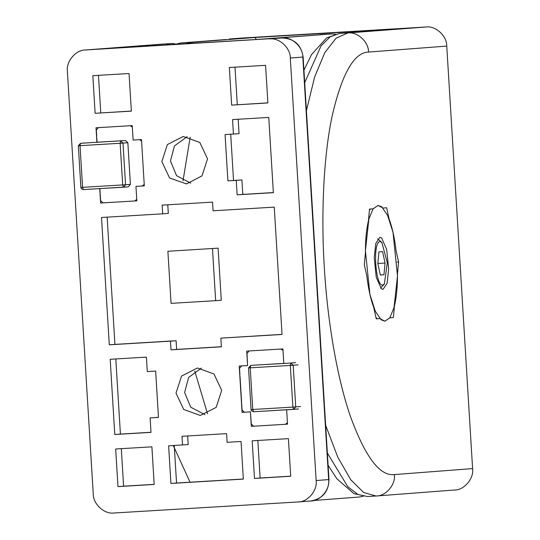 <?xml version="1.0" encoding="UTF-8"?>
<svg xmlns="http://www.w3.org/2000/svg" width="540" height="540" viewBox="0 0 540 540"><rect width="100%" height="100%" fill="white"/><g stroke="black" fill="none" stroke-linecap="round" stroke-linejoin="round"><path stroke-width="0.81" d="M313.929 500.472L359.39 497.002L363.258 496.253M335.556 34.223L331.067 33.973L265.356 38.995L282.076 37.989C291.668 36.504 303.075 47.007 302.812 57.078L328.658 479.588C330.143 489.564 320.099 501.343 310.392 501.019M282.082 37.989C294.226 38.509 301.246 44.861 303.136 57.051L328.982 479.561L316.143 480.546C317.628 490.516 307.584 502.301 297.878 501.971L113.987 513C104.395 514.485 92.988 503.989 93.245 493.911L67.399 71.401C65.914 61.432 75.965 49.646 85.664 49.97L265.356 38.995M331.344 33.959L256.554 39.481L108.891 48.337L164.174 43.983L172.53 43.477L175.777 44.078M204.93 414.68L190.708 407.18L184.613 392.445L188.642 377.413L201.373 368.118M190.769 183.168L176.553 175.669L170.451 160.927L174.481 145.901L187.218 136.607M167.886 251.262L171.072 303.352L215.656 300.679L221.285 300.254L218.099 248.164L167.886 251.262L218.099 248.164M215.656 300.679L212.47 248.589M213.071 210.796L274.252 207.131L282.035 334.463L220.86 338.128L221.393 346.808L170.998 349.832L170.471 341.152L109.296 344.817L101.507 217.485L162.682 213.82L162.149 205.139L212.544 202.115L213.071 210.796M167.785 204.707L168.311 213.388L162.682 213.82M107.136 217.053L114.925 344.392L176.101 340.72L176.634 349.4L221.387 346.721M109.296 344.817L114.925 344.392M170.471 341.152L176.101 340.72M170.998 349.832L176.634 349.4M220.86 338.128L282.029 334.368M328.982 479.561C328.617 491.744 322.529 498.893 310.696 500.999L297.878 501.971M316.143 480.546L290.297 58.037L303.136 57.051M269.555 38.948C279.153 37.463 290.56 47.959 290.297 58.037M163.586 44.024L85.361 49.997L164.174 43.983M151.889 446.83L154.184 484.448L117.963 486.621L115.668 448.996L151.889 446.83M288.407 438.642L290.709 476.26L254.489 478.433L252.187 440.815L288.407 438.642M267.881 102.944L231.66 105.118L229.358 67.5L265.579 65.327L267.881 102.944M95.135 113.306L92.833 75.681L129.053 73.514L131.355 111.132L95.135 113.306L131.348 111.044M221.697 390.359L216.169 407.376L200.3 415.463L183.722 409.475L176.006 393.1L181.535 376.083L197.397 367.996L213.982 373.984L221.697 390.359M207.536 158.848L202.014 175.865L186.503 183.924L169.56 177.964L161.845 161.588L167.373 144.572L183.242 136.485L199.82 142.466L207.536 158.848M182.54 444.987L182.014 436.307L226.591 433.634L227.124 442.314L241.056 441.484L243.351 479.101L170.91 483.449L168.615 445.824L188.177 444.562L187.643 435.875M147.285 371.588L155.642 371.088L158.477 417.386L150.113 417.886L150.998 432.358L114.777 434.531L110.18 359.289L146.401 357.115L147.285 371.588M96.91 142.324L96.019 127.778L132.239 125.604L133.124 140.069L141.48 139.57L144.315 185.875L135.958 186.374L136.843 200.846L100.622 203.02L99.738 188.622M236.257 180.36L227.9 180.859L225.065 134.561L233.429 134.055L232.544 119.59L268.765 117.416L273.362 192.659L237.141 194.832L236.257 180.36L241.893 179.928L242.777 194.4L273.362 192.564M286.646 409.779L287.523 424.17L251.303 426.344L250.418 411.871L242.062 412.378L239.227 366.073L247.59 365.573L246.699 351.101L282.92 348.928L283.81 363.474M250.418 411.871L251.316 424.015L253.692 426.195L259.821 425.831M251.303 426.344L253.328 426.188M247.59 365.573L247.003 353.403L249.089 350.96M242.062 412.378L244.08 412.223M227.9 180.859L241.893 179.928M237.141 194.832L242.777 194.4M238.174 119.158L239.058 133.63L233.429 134.055M230.702 134.129L233.53 180.434M100.622 203.02L102.641 202.865M135.958 186.374L142.276 185.996L144.227 184.41M115.81 358.857L120.413 434.099L150.998 432.263M114.777 434.531L120.413 434.099M150.113 417.886L158.47 417.299M174.245 445.392L176.546 483.017L243.351 479.007M170.91 483.449L176.546 483.017M98.462 75.256L100.764 112.874M231.66 105.118L267.874 102.856M234.988 67.068L237.29 104.686M257.823 440.384L260.125 478.001L290.702 476.172M254.489 478.433L260.125 478.001M121.297 448.571L123.599 486.189L154.184 484.36M117.963 486.621L123.599 486.189M175.028 44.374L180.61 42.998L226.071 39.528M186.172 43.7L191.754 42.329L255.123 37.489L402.53 28.654M229.041 39.299L242.123 38.03L426.013 27L347.787 32.974L336.123 38.124L324.783 52.663L314.604 77.099L306.416 110.633M194.812 371.183L207.515 413.782M190.168 137.174L183.033 180.745M255.123 37.489L256.311 39.494M379.843 318.58L376.238 318.857L373.734 307.463C370.622 299.038 368.314 288.562 366.822 276.021L364.318 264.627L365.411 252.956C365.364 240.307 366.37 229.574 368.429 220.759L369.522 209.088L373.127 208.811L377.98 205.436L383.056 208.055L386.66 207.779L389.164 219.173C392.276 227.597 394.578 238.073 396.077 250.614L398.581 262.008L397.487 273.679C397.535 286.328 396.522 297.061 394.463 305.876L393.37 317.547L389.772 317.824L384.919 321.199L379.843 318.58L376.225 318.796M393.37 317.547L389.812 317.763M398.581 262.008L397.096 262.096M446.756 46.089L472.601 468.599L394.369 474.572C379.836 476.408 365.114 456.813 350.204 415.78C336.319 375.354 327.186 317.23 324.344 267.678C321.125 218.153 323.096 159.179 331.931 117.018C341.712 74.102 353.909 52.448 368.53 52.063L446.756 46.089C447.012 36.011 435.605 25.515 426.013 27M242.123 38.03L229.304 39.002M454.336 490.03C464.036 490.354 474.086 478.568 472.601 468.599M190.066 482.207L173.279 445.547M388.665 268.988L387.099 283.277L383.008 289.366L381.321 288.745L376.252 277.283L374.233 257.648L375.793 243.358L379.883 237.269L381.577 237.89L386.64 249.345L388.665 268.988M370.305 209.027L369.394 210.485M375.914 317.372L377.055 318.749M381.733 206.813L377.98 205.436L373.025 208.953L368.881 218.963L365.411 250.715L369.907 294.361L375.28 311.216L381.166 319.822L384.919 321.199L389.873 317.682L394.011 307.672L397.487 275.92L392.992 232.274L387.612 215.419L381.733 206.813M380.336 274.975L383.96 274.752L380.349 275.029L377.838 263.594L378.932 251.876L382.55 251.606L385.061 263.041L377.845 263.473M385.061 263.041L383.96 274.752M377.622 238.91L381.848 242.386L380.12 241.61C372.485 240.995 375.28 286.794 382.779 285.019L384.345 284.047L387.315 262.872L381.848 242.386M384.345 284.047L380.565 288.009M248.609 367.909L250.209 367.828L250.695 365.465L248.522 367.916L251.073 409.59L252.761 409.495L253.523 411.764L293.645 409.361L292.882 407.093L252.761 409.495L250.209 367.828L290.331 365.418L292.882 407.093L295.738 406.91L293.186 365.236L290.331 365.418L290.817 363.056L255.474 365.094M255.542 365.094L283.966 363.386M250.574 411.865L244.445 412.229L242.075 410.049L241.684 403.684M239.915 374.74L239.524 368.375L241.616 365.924M280.955 349.049L283.014 350.393M287.435 422.705L285.485 424.292L279.322 424.663M261.212 425.75L277.931 424.744M240.003 376.191L241.596 402.233M85.361 142.931L80.474 143.309L78.334 145.76L80.885 187.434L82.573 187.34L80.021 145.665L120.143 143.262L122.695 184.937L125.55 184.754L122.999 143.08L127.852 142.709L125.476 140.528L80.507 143.303L80.021 145.665L78.422 145.753M127.852 142.709L130.397 184.383L125.55 184.754L123.458 187.204L122.695 184.937L82.573 187.34L83.342 189.607L123.458 187.204L128.345 186.826L130.397 184.383M139.516 139.691L141.575 141.035M136.748 199.382L134.804 200.961L128.642 201.332M109.134 202.507L103.005 202.871L100.636 200.691L100.244 194.326M96.707 136.445L96.316 130.079L98.402 127.629M130.268 125.719L132.327 127.062M96.795 137.889L97.058 142.229L125.476 140.528M99.893 188.534L100.157 192.875M110.531 202.419L127.244 201.42M331.067 33.973L319.923 34.641M166.05 43.97L170.154 44.665M180.61 42.998L191.754 42.329L192.348 43.335M304.702 82.66L321.044 45.92L330.19 36.821L339.424 33.473L402.793 28.634M402.658 28.647L347.787 32.974C357.379 31.489 368.786 41.985 368.53 52.063M328.104 465.284L336.879 478.764L353.95 493.682L367.47 496.523L357.959 494.485L347.861 486.803L327.362 453.053M325.667 425.351L337.784 457.164L350.757 479.776L363.697 492.527L375.955 496.01M376.292 495.99L367.47 496.523M376.103 495.997C385.81 496.327 395.854 484.542 394.369 474.572M251.073 409.59L251.492 410.785L253.523 411.764L298.532 408.989M298.499 408.989L293.645 409.361L295.738 406.91L300.584 406.539M298.04 364.865L293.186 365.236L290.817 363.056L295.663 362.684M120.143 143.262L120.629 140.9L122.999 143.08L120.143 143.262M80.885 187.434L81.304 188.629L83.335 189.607L128.311 186.833M339.296 33.487L326.612 37.895L311.513 54.635L303.939 70.193M454.639 490.003L376.414 495.976M370.251 209.027L369.434 210.019M377.021 318.749L376.002 317.77M250.661 365.465L255.508 365.094M80.474 143.309L85.32 142.938"/></g></svg>
